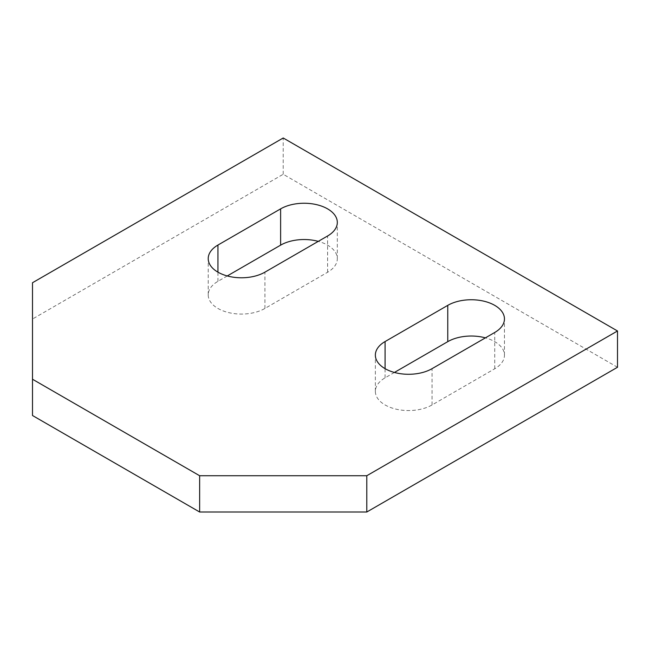 <?xml version="1.0" encoding="UTF-8"?>
<svg xmlns="http://www.w3.org/2000/svg" width="650" height="650" viewBox="0 0 650 650"><rect width="100%" height="100%" fill="white"/><g stroke="black" fill="none" stroke-linecap="round" stroke-linejoin="round"><path stroke-width="0.49" stroke-dasharray="3.25 2.44" d="M32.5 282.734L32.5 415.512M617.5 367.266L283.213 174.265L32.5 319.02M227.264 275.949L217.945 281.336A33.207 19.175 0 0 0 208.219 294.889A33.207 19.175 0 0 0 228.719 312.609A33.207 19.175 0 0 0 264.916 308.449L327.592 272.261A33.207 19.175 0 0 0 337.317 258.708A33.207 19.175 0 0 0 318.264 241.361M394.412 372.45L385.084 377.837A33.207 19.175 0 0 0 375.359 391.389A33.207 19.175 0 0 0 395.866 409.11A33.207 19.175 0 0 0 432.055 404.95L494.731 368.761A33.207 19.175 0 0 0 504.457 355.201A33.207 19.175 0 0 0 485.412 337.862M283.213 174.265L283.213 137.987M217.945 281.336L217.945 272.163M264.916 308.449L264.916 272.163M327.592 272.261L327.592 235.982M385.084 377.837L385.084 368.664M432.055 404.95L432.055 368.664M494.731 368.761L494.731 332.475M208.219 294.889L208.219 258.611M337.317 258.708L337.317 222.422M375.359 391.389L375.359 355.111M504.457 355.201L504.457 318.923"/><path stroke-width="0.97" d="M199.639 512.013L32.5 415.512L32.5 282.734L283.213 137.987L617.5 330.98L366.787 475.735L199.639 475.735L199.639 512.013L366.787 512.013L617.5 367.266L617.5 330.98M199.639 475.735L32.5 379.234M318.264 241.361A33.207 19.175 0 0 0 280.621 245.148L227.264 275.949M485.412 337.862A33.207 19.175 0 0 0 447.769 341.648L394.412 372.45M366.787 512.013L366.787 475.735M264.916 272.163A33.207 19.175 180 0 1 228.719 276.323A33.207 19.175 180 0 1 208.219 258.611A33.207 19.175 180 0 1 217.945 245.05L280.621 208.861A33.207 19.175 180 0 1 316.818 204.709A33.207 19.175 180 0 1 337.317 222.422A33.207 19.175 180 0 1 327.592 235.982L264.916 272.163M432.055 368.664A33.207 19.175 180 0 1 395.866 372.824A33.207 19.175 180 0 1 375.359 355.111A33.207 19.175 180 0 1 385.084 341.551L447.769 305.362A33.207 19.175 180 0 1 483.957 301.202A33.207 19.175 180 0 1 504.457 318.923A33.207 19.175 180 0 1 494.731 332.475L432.055 368.664M217.945 272.163L217.945 245.05M280.621 245.148L280.621 208.861M385.084 368.664L385.084 341.551M447.769 341.648L447.769 305.362"/></g></svg>
